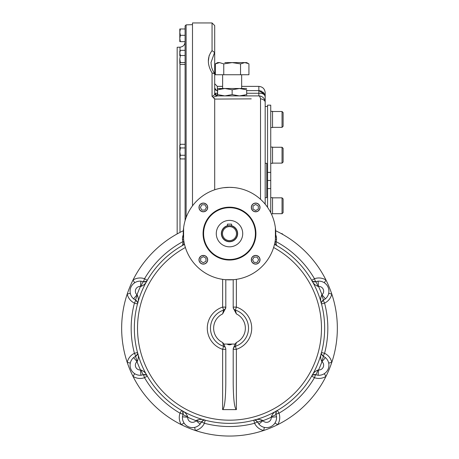 <?xml version="1.0" encoding="UTF-8"?>
<svg xmlns="http://www.w3.org/2000/svg" width="459" height="459" viewBox="0 0 459 459"><rect width="100%" height="100%" fill="white"/><g stroke="black" fill="none" stroke-linecap="round" stroke-linejoin="round"><path stroke-width="0.69" d="M185.097 220.653L185.097 25.928L186.113 24.872L192.493 24.648M177.163 233.918L177.163 47.277L179.991 47.179L179.991 50.754M229.919 225.685L231.617 225.96L231.617 224.141L227.383 224.141L227.612 225.903M229.5 225.673A7.929 7.929 0 0 0 222.632 237.567A7.929 7.929 0 0 0 236.368 237.567A7.929 7.929 0 0 0 229.5 225.673L227.647 225.897M229.5 226.603A7.005 7.005 0 0 0 223.435 237.108A7.005 7.005 0 0 0 235.565 237.108A7.005 7.005 0 0 0 229.5 226.603M229.5 220.389A13.213 13.213 0 0 0 218.054 240.212A13.213 13.213 0 0 0 240.946 240.212A13.213 13.213 0 0 0 229.5 220.389M203.331 203.079A4.361 4.361 0 0 0 199.556 209.62A4.361 4.361 0 0 0 207.112 209.62A4.361 4.361 0 0 0 203.331 203.079M260.029 207.439A4.361 4.361 0 0 0 255.669 203.079A4.361 4.361 0 0 0 251.302 207.439A4.361 4.361 0 0 0 255.669 211.8A4.361 4.361 0 0 0 260.029 207.439M255.669 264.132A4.361 4.361 0 0 0 260.029 259.771A4.361 4.361 0 0 0 255.669 255.411A4.361 4.361 0 0 0 251.302 259.771A4.361 4.361 0 0 0 255.669 264.132M198.971 259.771A4.361 4.361 0 0 0 203.331 264.132A4.361 4.361 0 0 0 207.697 259.771A4.361 4.361 0 0 0 203.331 255.411A4.361 4.361 0 0 0 198.971 259.771M203.067 233.602A26.433 26.433 0 0 1 242.713 210.715A26.433 26.433 0 0 1 242.713 256.495A26.433 26.433 0 0 1 203.067 233.602M233.379 187.513L229.5 187.352A46.256 46.256 0 0 0 189.441 256.73A46.256 46.256 0 0 0 269.559 256.73A46.256 46.256 0 0 0 229.5 187.352L223.682 187.714M223.682 279.491L225.151 279.657M233.849 279.657L235.318 279.491M225.621 279.697L233.379 279.697M183.611 227.79L183.611 239.42M235.318 187.714L233.849 187.553M275.389 239.42L275.389 227.79M282.044 147.264L282.044 163.123L283.105 162.067L283.105 148.32L282.044 147.264L272.531 147.264M282.044 197.84L282.044 213.699L283.105 212.643L283.105 198.896L282.044 197.84L272.531 197.84M282.044 234.038L282.044 233.602L281.264 233.602M283.105 126.305L282.044 127.361L283.105 126.305L283.105 112.564L282.044 111.503L272.531 111.503M282.044 127.361L272.531 127.361L282.044 127.361L282.044 111.503M258.308 205.988L258.308 209.04L255.669 210.566L253.024 209.04L253.024 205.988L255.669 204.462L258.308 205.988M255.669 211.668A4.229 4.229 0 0 0 259.329 205.322A4.229 4.229 0 0 0 252.002 205.322A4.229 4.229 0 0 0 255.669 211.668M201.88 204.794L204.932 204.794L206.458 207.439L204.932 210.084L201.88 210.084L200.353 207.439L201.88 204.794M207.566 207.439A4.229 4.229 0 0 0 201.22 203.779A4.229 4.229 0 0 0 201.22 211.1A4.229 4.229 0 0 0 207.566 207.439M257.12 262.416L254.068 262.416L252.542 259.771L254.068 257.126L257.12 257.126L258.647 259.771L257.12 262.416M251.434 259.771A4.229 4.229 0 0 0 257.78 263.432A4.229 4.229 0 0 0 257.78 256.111A4.229 4.229 0 0 0 251.434 259.771M200.692 261.223L200.692 258.17L203.331 256.644L205.976 258.17L205.976 261.223L203.331 262.749L200.692 261.223M203.331 255.543A4.229 4.229 0 0 0 199.671 261.888A4.229 4.229 0 0 0 206.998 261.888A4.229 4.229 0 0 0 203.331 255.543M224.95 95.902L232.145 94.606L239.34 95.902M217.606 88.501L224.876 88.501L217.606 89.798C217.606 88.094 217.606 88.094 217.606 89.798L217.606 94.606C217.606 96.31 217.606 96.31 217.606 94.606L224.801 95.902M219.534 89.224L221.984 88.719M224.876 88.501L239.414 88.501L232.145 89.798L224.876 88.501M246.678 88.501L239.414 88.501L246.678 89.798C246.678 88.094 246.678 88.094 246.678 89.798L246.672 94.606C246.678 96.31 246.678 96.31 246.678 94.606L239.483 95.902M244.75 95.179L242.3 95.684M232.145 94.606L232.145 89.798M235.088 344.066L223.912 344.066L225.799 348.731L225.799 383.397C225.61 399.296 224.549 408.034 222.626 409.617L236.374 409.617C234.451 408.034 233.39 399.296 233.201 383.397L233.201 348.725L235.088 344.066L236.374 342.5L235.392 346.304A3.173 3.173 0 0 0 233.201 349.322A3.173 3.173 0 0 1 233.212 349.018M233.442 348.111A3.173 3.173 0 0 0 233.31 348.49M222.626 409.617L222.626 349.322L225.799 349.322A3.173 3.173 0 0 0 223.608 346.304L222.626 342.5A15.858 15.858 0 0 1 222.626 313.916L223.608 310.112A3.173 3.173 0 0 0 225.799 307.094L225.799 308.058L225.799 307.105A3.173 3.173 0 0 1 225.788 307.398M223.912 344.066L222.626 342.5M235.392 310.112A19.031 19.031 0 0 1 235.392 346.304A19.031 19.031 0 0 0 235.392 310.112L236.374 307.094L233.201 307.094A3.173 3.173 0 0 1 233.201 307.094A3.173 3.173 0 0 0 235.392 310.112L236.374 313.916A15.858 15.858 0 0 1 236.374 342.5M233.201 279.715L233.201 307.995L236.374 313.916M225.558 308.31A3.173 3.173 0 0 0 225.69 307.926M225.799 307.972L222.626 313.916M225.799 279.715L225.799 307.995M229.5 344.066C226.844 344.187 226.844 344.439 229.506 344.824C232.156 344.439 232.156 344.187 229.5 344.066M136.111 355.995A3.173 3.173 0 0 0 136.575 355.639M137.166 354.91A3.173 3.173 0 0 0 137.396 354.423M137.482 354.176A3.173 3.173 0 0 0 137.602 353.304M137.499 352.495L137.505 352.518A3.173 3.173 0 0 0 137.499 352.495L134.43 353.304L135.795 356.167A5.284 0.757 64.5 0 0 137.356 361.193C138.607 358.404 138.658 355.501 137.499 352.495C138.084 353.516 137.522 354.738 135.795 356.167L137.528 353.998M182.533 416.181A10.046 10.046 0 0 0 184.013 422.991L181.345 424.701A107.842 107.842 0 0 1 127.218 362.386L130.316 363.069A10.046 10.046 0 0 1 134.085 357.205M135.221 356.465A10.046 10.046 0 0 1 135.738 356.195M130.316 363.069L130.178 363.838M132.427 371.681L133.483 372.76L132.427 371.681M258.497 423.623A10.046 10.046 0 0 0 264.361 427.392L263.678 430.49A107.842 107.842 0 0 1 181.345 424.701A13.213 13.213 0 0 1 180.02 413.18A98.324 98.324 0 0 1 144.533 377.688L143.472 374.699C145.704 374.492 146.966 374.957 147.27 376.093A3.173 3.173 0 0 1 147.27 376.093L144.533 377.688A13.213 13.213 0 0 1 133.007 376.369L134.716 373.695A10.046 10.046 0 0 0 141.527 375.175M143.409 374.722A10.046 10.046 0 0 1 142.852 374.894M143.816 374.596A3.173 3.173 0 0 1 144.396 374.521M144.769 374.527A3.173 3.173 0 0 1 145.067 374.561M145.325 374.619A3.173 3.173 0 0 1 145.836 374.796M146.071 374.917A3.173 3.173 0 0 1 146.771 375.445M183.112 413.892A3.173 3.173 0 0 0 183.187 413.312M183.181 412.939A3.173 3.173 0 0 0 183.147 412.647M183.089 412.383A3.173 3.173 0 0 0 182.911 411.872M182.791 411.637A3.173 3.173 0 0 0 182.263 410.937M182.814 414.856A10.046 10.046 0 0 1 182.986 414.299M184.013 422.991L184.943 424.219M191.598 427.587L193.107 427.61L191.598 427.593M324.926 373.247L324.284 373.695L325.993 376.369A107.842 107.842 0 0 1 263.678 430.49A13.213 13.213 0 0 1 254.596 423.278A98.324 98.324 0 0 1 204.404 423.278L201.541 421.913C202.97 420.192 204.198 419.624 205.213 420.214A3.173 3.173 0 0 1 205.213 420.214L204.404 423.278A13.213 13.213 0 0 1 195.322 430.49L194.639 427.392L193.893 427.53M201.512 421.97A10.046 10.046 0 0 1 201.243 422.492M200.503 423.623A10.046 10.046 0 0 1 200.101 424.127L196.091 420.685L196.515 420.352C199.304 419.101 202.207 419.056 205.213 420.214L205.196 420.209M201.713 421.597A3.173 3.173 0 0 1 202.069 421.132M202.798 420.547A3.173 3.173 0 0 1 203.285 420.312M203.532 420.232A3.173 3.173 0 0 1 204.404 420.105M257.287 421.597A3.173 3.173 0 0 0 256.931 421.132M256.202 420.547A3.173 3.173 0 0 0 255.715 420.312M255.468 420.232A3.173 3.173 0 0 0 254.596 420.105M253.787 420.209A3.173 3.173 0 0 0 253.787 420.214L254.596 423.278L257.459 421.913A5.284 0.757 -25.5 0 0 262.485 420.352C259.696 419.101 256.793 419.056 253.787 420.214L253.787 420.214C254.802 419.624 256.03 420.192 257.459 421.913L255.29 420.186M257.757 422.492A10.046 10.046 0 0 1 257.488 421.97M264.361 427.392L265.13 427.53M272.973 425.286L274.052 424.231L272.973 425.281M324.915 299.216A10.046 10.046 0 0 0 328.684 293.347L331.782 294.03A107.842 107.842 0 0 1 325.993 376.369A13.213 13.213 0 0 1 314.467 377.688A98.324 98.324 0 0 1 278.98 413.18L275.991 414.236C275.779 412.01 276.243 410.742 277.385 410.438A3.173 3.173 0 0 1 277.385 410.438L278.98 413.18A13.213 13.213 0 0 1 277.655 424.701L274.987 422.991M276.014 414.299A10.046 10.046 0 0 1 276.186 414.856M276.467 416.181A10.046 10.046 0 0 1 276.536 416.824L271.263 417.225L271.332 416.686C272.416 413.829 274.436 411.746 277.385 410.438L277.362 410.449M275.888 413.892A3.173 3.173 0 0 1 275.813 413.312M275.819 412.939A3.173 3.173 0 0 1 275.853 412.647M275.911 412.383A3.173 3.173 0 0 1 276.089 411.872M276.209 411.637A3.173 3.173 0 0 1 276.737 410.937M315.184 374.596A3.173 3.173 0 0 0 314.604 374.521M314.231 374.527A3.173 3.173 0 0 0 313.933 374.561M313.675 374.619A3.173 3.173 0 0 0 313.164 374.796M312.929 374.917A3.173 3.173 0 0 0 312.229 375.445M311.741 376.076L311.73 376.093A3.173 3.173 0 0 0 311.73 376.093L314.467 377.688L315.528 374.699A5.284 0.757 -70.5 0 0 317.978 370.04C315.121 371.13 313.038 373.144 311.73 376.093C312.034 374.957 313.296 374.492 315.528 374.699L312.774 375.009M321.472 353.998L323.205 356.167L325.42 357.607L321.977 361.617L321.644 361.193A5.284 0.757 115.5 0 0 323.205 356.167C321.478 354.738 320.916 353.516 321.501 352.495L321.495 352.518A3.173 3.173 0 0 1 321.501 352.495L324.57 353.304L323.205 356.167L325.42 357.607A10.046 10.046 0 0 1 317.473 375.175M316.148 374.894A10.046 10.046 0 0 1 315.591 374.722M327.841 369.759L328.254 368.818M275.67 230.751A107.842 107.842 0 0 1 331.782 294.03A13.213 13.213 0 0 1 324.57 303.112A98.324 98.324 0 0 1 324.57 353.304A13.213 13.213 0 0 1 331.782 362.386L328.684 363.069A10.046 10.046 0 0 0 324.915 357.205M323.262 356.195A10.046 10.046 0 0 1 323.779 356.465M322.889 355.995A3.173 3.173 0 0 1 322.425 355.639M321.834 354.91A3.173 3.173 0 0 1 321.604 354.423M321.518 354.176A3.173 3.173 0 0 1 321.398 353.304M322.889 300.427A3.173 3.173 0 0 0 322.425 300.777M321.834 301.506A3.173 3.173 0 0 0 321.604 301.993M321.518 302.24A3.173 3.173 0 0 0 321.398 303.112M321.501 303.921A3.173 3.173 0 0 0 321.501 303.927L324.57 303.112L323.205 300.255A5.284 0.757 -115.5 0 0 323.205 300.249L323.205 300.249A5.284 0.757 -115.5 0 0 321.644 295.223C320.393 298.017 320.342 300.915 321.501 303.927L321.501 303.927C320.916 302.906 321.478 301.678 323.205 300.255L321.472 302.418M323.779 299.951A10.046 10.046 0 0 1 323.262 300.22M328.684 293.347L328.822 292.578M328.879 290.306L328.633 288.814M328.414 288.051L328.047 287.093M326.573 284.741L325.517 283.656L326.573 284.735M275.739 234.842A10.046 10.046 0 0 1 276.536 239.598L276.157 241.658A98.324 98.324 0 0 1 314.467 278.728L315.528 281.717C313.296 281.929 312.034 281.465 311.73 280.323A3.173 3.173 0 0 1 311.73 280.323L314.467 278.728A13.213 13.213 0 0 1 325.993 280.053L324.284 282.727A10.046 10.046 0 0 0 317.473 281.241M315.591 281.7A10.046 10.046 0 0 1 316.148 281.522M315.184 281.82A3.173 3.173 0 0 1 314.604 281.901M314.231 281.889A3.173 3.173 0 0 1 313.933 281.855M313.675 281.797A3.173 3.173 0 0 1 313.164 281.619M312.929 281.505A3.173 3.173 0 0 1 312.229 280.971M143.816 281.82A3.173 3.173 0 0 0 144.396 281.901M144.769 281.889A3.173 3.173 0 0 0 145.067 281.855M145.325 281.797A3.173 3.173 0 0 0 145.836 281.619M146.071 281.505A3.173 3.173 0 0 0 146.771 280.971M147.259 280.346L147.27 280.323A3.173 3.173 0 0 0 147.27 280.323L144.533 278.728L143.472 281.717A5.284 0.757 109.5 0 0 141.022 286.376C143.879 285.291 145.962 283.272 147.27 280.323C146.966 281.465 145.704 281.929 143.472 281.717L146.226 281.407M133.489 283.651L134.716 282.727L133.007 280.053A107.842 107.842 0 0 1 183.33 230.751A107.842 107.842 0 0 0 127.218 294.03A107.842 107.842 0 0 1 133.007 280.053A13.213 13.213 0 0 1 144.533 278.728A98.324 98.324 0 0 1 182.843 241.658L183.009 242.18A5.284 0.757 -19.5 0 1 183.904 241.377M132.427 284.735L131.544 285.968M130.121 290.306L130.098 291.815L130.121 290.306M133.007 280.053A107.842 107.842 0 0 0 127.218 294.03A13.213 13.213 0 0 0 134.43 303.112L135.795 300.249A5.284 0.757 -64.5 0 1 135.795 300.249C137.522 301.678 138.084 302.906 137.499 303.927A3.173 3.173 0 0 1 137.499 303.927L134.43 303.112A98.324 98.324 0 0 0 134.43 353.304A13.213 13.213 0 0 0 127.218 362.386A107.842 107.842 0 0 0 133.007 376.369A107.842 107.842 0 0 1 127.218 294.03L130.316 293.347A10.046 10.046 0 0 0 134.085 299.216M135.738 300.22A10.046 10.046 0 0 1 135.221 299.951M136.111 300.427A3.173 3.173 0 0 1 136.575 300.777M137.166 301.506A3.173 3.173 0 0 1 137.396 301.993M137.482 302.24A3.173 3.173 0 0 1 137.602 303.112M137.528 302.418L135.795 300.249L133.58 298.809L137.023 294.798L137.356 295.223A5.284 0.757 -64.5 0 0 135.795 300.249L133.58 298.809A10.046 10.046 0 0 1 140.884 281.172L140.483 286.445L141.022 286.376M140.884 281.172L143.472 281.717L140.884 281.172M137.356 295.223C138.607 298.017 138.658 300.915 137.499 303.927L137.505 303.904M146.226 375.009L143.472 374.699L140.884 375.244L140.483 369.971L141.022 370.04A5.284 0.757 -109.5 0 0 143.472 374.699L140.884 375.244A10.046 10.046 0 0 1 133.58 357.607L137.023 361.617L137.356 361.193M133.58 357.607L135.795 356.167L133.58 357.607M141.022 370.04C143.879 371.13 145.962 373.144 147.27 376.093L147.259 376.076M196.515 420.352A5.284 0.757 -154.5 0 0 201.541 421.913L200.101 424.127A10.046 10.046 0 0 1 182.464 416.824L183.009 414.236A5.284 0.757 19.5 0 0 187.668 416.686C186.583 413.829 184.564 411.746 181.615 410.438L180.02 413.18L183.009 414.236C183.221 412.01 182.757 410.742 181.615 410.438L181.615 410.438M182.699 411.482L183.009 414.236L182.464 416.824L187.737 417.225L187.668 416.686M271.332 416.686A5.284 0.757 160.5 0 0 275.991 414.236L276.536 416.824A10.046 10.046 0 0 1 258.899 424.127L262.909 420.685L262.485 420.352M258.899 424.127L257.459 421.913L258.899 424.127M318.116 375.244L315.528 374.699L318.116 375.244L318.517 369.971L317.978 370.04M321.644 361.193C320.393 358.404 320.342 355.501 321.501 352.495M312.774 281.407L315.528 281.717L318.116 281.172L318.517 286.445L317.978 286.376A5.284 0.757 70.5 0 0 315.528 281.717L318.116 281.172A10.046 10.046 0 0 1 325.42 298.809L321.977 294.798L321.644 295.223M325.42 298.809L323.205 300.255L325.42 298.809M317.978 286.376C315.121 285.291 313.038 283.272 311.73 280.323L311.741 280.346M275.377 239.506L276.536 239.598L275.991 242.18A5.284 0.757 -160.5 0 0 275.096 241.377M274.551 244.096L277.385 245.984C276.243 245.674 275.779 244.412 275.991 242.18L276.301 244.94M184.449 244.096L181.615 245.984C182.757 245.674 183.221 244.412 183.009 242.18L182.464 239.598L183.623 239.506M182.533 240.241A10.046 10.046 0 0 1 183.261 234.842M183.112 242.53L183.187 243.104M183.181 243.477L183.147 243.775M183.089 244.033L182.911 244.544M182.791 244.779L182.263 245.479M275.888 242.53L275.813 243.104M275.819 243.477L275.853 243.775M275.911 244.033L276.089 244.544M276.209 244.779L276.737 245.479M225.799 349.316A3.173 3.173 0 0 0 223.608 346.304A19.031 19.031 0 0 1 223.608 310.112L222.626 307.094L222.626 279.347M274.488 244.36A95.156 95.156 0 0 1 303.026 388.612A95.156 95.156 0 0 1 155.974 388.612A95.156 95.156 0 0 1 184.512 244.36M325.993 280.053A107.842 107.842 0 0 1 331.782 294.03A107.842 107.842 0 0 0 325.993 280.053M331.782 362.386A107.842 107.842 0 0 1 325.993 376.369A107.842 107.842 0 0 0 331.782 362.386M277.655 424.701A107.842 107.842 0 0 1 263.678 430.49A107.842 107.842 0 0 0 277.655 424.701M195.322 430.49A107.842 107.842 0 0 1 181.345 424.701A107.842 107.842 0 0 0 195.322 430.49M246.678 93.257L258.842 93.257C262.777 93.125 264.895 94.359 265.182 96.958L265.182 204.175L265.182 197.663L266.771 197.663L266.771 163.301L265.182 163.301L265.182 94.847M264.918 95.145L265.182 96.958L265.182 92.729C264.809 88.874 262.691 86.762 258.842 86.384L258.842 90.612L264.591 94.284L265.072 95.788M192.493 205.85L192.493 22.95L212.052 22.95L212.052 50.633C207.118 57.128 207.118 64.564 212.052 72.941L212.052 96.327C213.917 95.742 214.801 94.738 214.697 93.315L214.697 93.257A2.645 2.645 0 0 0 217.342 95.902L213.056 97.274L212.052 96.327M251.251 98.857L214.697 99.087L214.697 189.779M222.626 99.041L214.697 99.087L213.056 97.274M209.149 55.539L208.363 61.076M214.485 98.364L214.669 98.8M212.052 72.941L214.525 73.727L214.697 74.341L214.697 93.257A2.645 2.645 0 0 0 214.714 93.527A2.645 2.645 0 0 1 214.697 93.257L217.342 95.902A2.645 2.639 90 0 1 214.697 93.315M217.21 95.897L217.337 95.902A2.645 2.645 0 0 1 217.09 95.891A2.645 2.645 0 0 0 217.342 95.902L258.842 95.902A6.346 6.346 0 0 1 265.182 102.242A6.346 3.574 0 0 0 260.523 98.8A6.346 2.008 -90 0 0 258.842 95.902L217.337 95.902L217.342 93.257L214.697 93.257L214.697 53.359L214.565 52.487L212.052 50.633M214.697 83.745L217.342 86.384L217.342 90.612A2.645 2.645 0 0 1 214.697 87.973L216.476 90.469M217.606 90.612L216.809 90.561M212.052 22.95L214.697 25.595L214.697 53.359L214.565 52.487L210.997 62.573M241.658 98.92L250.631 98.863M265.067 95.742L264.235 93.625M263.397 92.546L262.617 91.863M261.51 91.203L260.913 90.962M260.127 90.75L259.564 90.658M246.678 90.612L258.842 90.612L263.541 92.695M179.922 145.325L180.376 144.281L179.808 145.262L179.808 157.098L180.376 158.929L185.097 158.929M185.097 144.281L180.376 144.281L179.808 146.111L180.376 147.941L179.808 151.608L180.376 155.268L179.808 157.948L180.376 158.929M179.825 145.796L179.882 145.474M179.825 156.783L179.882 156.456M179.922 156.307L180.14 155.716M180.376 155.268L185.097 155.268M180.376 147.941L185.097 147.941M179.808 61.896L179.808 63.537L180.376 62.59L179.808 59.05L180.376 55.516L179.808 52.923L180.376 50.335L179.808 51.069L179.808 55.769M179.939 63.979L180.376 64.484L185.097 64.484M179.808 59.05L179.808 63.537M180.376 62.59L185.097 62.59M180.376 50.335L185.097 50.335M180.376 55.516L185.097 55.516M179.808 28.969L179.808 32.084M179.917 30.776L180.376 28.969L179.808 32.136L180.376 35.309L179.808 38.481L180.376 41.654L185.097 41.654M179.825 31.591L179.882 31.028M179.808 32.147L179.808 38.493M179.825 37.931L179.882 37.368M179.917 37.122L180.14 36.089M180.37 35.326L185.097 35.309M179.808 41.654L179.808 38.481M180.376 28.969L185.097 28.969L185.097 30.948M270.735 147.081L272.531 147.081L272.531 163.312L270.735 163.312M270.735 197.657L272.531 197.657L272.531 213.883L271.344 213.883M272.531 127.55L270.735 127.55L272.531 127.55L272.531 111.319L270.735 111.319M270.735 212.643L270.735 188.586L267.563 188.586L267.563 105.151L270.735 105.151L270.735 172.383L267.563 172.383M270.735 188.586L270.735 180.485L267.563 180.485M270.735 180.485L270.735 172.383M267.563 207.319L267.563 188.586M248.405 63.606L244.733 62.596L246.678 62.596L224.876 62.596M217.606 62.596L219.551 62.596L215.357 63.899L215.357 74.754L223.751 74.754L223.751 63.899L219.551 62.596L217.606 62.596L215.357 63.899M244.733 62.596L240.539 63.899L232.145 62.596L223.751 63.899M245.886 62.705L246.196 62.768M241.658 88.501L241.658 74.754M246.678 62.596L248.927 63.899L248.927 74.754L223.751 74.754M240.539 63.899L240.539 74.754M186.113 217.566L186.113 24.872M179.991 158.269L179.991 232.403M179.991 64.065L179.991 144.941M227.383 225.742A8.142 8.142 0 0 0 222.833 238.278A8.142 8.142 0 0 0 236.167 238.278A8.142 8.142 0 0 0 231.617 225.742M229.5 259.507A25.905 25.905 0 0 1 207.066 220.653A25.905 25.905 0 0 1 251.934 220.653A25.905 25.905 0 0 1 229.5 259.507M236.374 279.347L236.374 307.094A22.204 22.204 0 0 1 236.374 349.322L233.201 349.322A3.173 3.173 0 0 1 235.392 346.304L236.374 349.322L236.374 409.617M223.608 346.304L222.626 349.322A22.204 22.204 0 0 1 222.626 307.094L225.799 307.094A3.173 3.173 0 0 1 223.608 310.112L225.191 308.964L225.799 307.105M137.023 294.798A4.756 4.756 0 0 1 140.483 286.445A98.324 98.324 0 0 0 137.023 294.798M140.483 369.971A4.756 4.756 0 0 1 137.023 361.617A98.324 98.324 0 0 0 140.483 369.971M196.091 420.685A4.756 4.756 0 0 1 187.737 417.225A98.324 98.324 0 0 0 196.091 420.685M271.263 417.225A4.756 4.756 0 0 1 262.909 420.685A98.324 98.324 0 0 0 271.263 417.225M321.977 361.617A4.756 4.756 0 0 1 318.517 369.971A98.324 98.324 0 0 0 321.977 361.617M318.517 286.445A4.756 4.756 0 0 1 321.977 294.798A98.324 98.324 0 0 0 318.517 286.445M273.621 247.499A91.984 91.984 0 0 1 300.421 386.782A91.984 91.984 0 0 1 158.579 386.782A91.984 91.984 0 0 1 185.379 247.499M217.342 90.612L217.606 93.257M260.523 98.8L260.523 199.298M258.842 90.612L258.842 95.902L217.337 95.902M179.991 47.179C183.107 46.784 184.805 45.022 185.097 41.895M282.044 163.123L272.531 163.123M282.044 213.699L272.531 213.699M283.042 234.601L282.044 233.602M235.392 346.304L233.809 347.457L233.201 349.316M130.585 368.37L130.832 369.036M134.097 373.265L134.711 373.689M184.461 423.634L184.937 424.214M187.955 426.549L188.649 426.87M269.662 427.128L270.328 426.881M274.551 423.617L274.981 422.997M328.822 363.815L328.684 363.075M328.879 290.3L328.633 288.797M324.909 283.157L324.289 282.727M134.074 283.174L133.494 283.645M132.422 284.741L131.538 285.98M131.159 286.663L130.838 287.357M130.178 292.601L130.316 293.347M203.71 420.186L201.541 421.913L200.101 424.127M276.301 411.482L275.991 414.236L276.536 416.824M182.699 244.94L183.009 242.18L182.464 239.598M214.525 73.727C210.991 67.146 211.473 66.744 210.997 62.544M264.591 94.284L263.684 92.861M217.342 86.384L222.626 86.384M241.658 86.384L258.842 86.384M265.182 106.477L267.563 106.477M222.626 88.501L222.626 74.754"/></g></svg>
